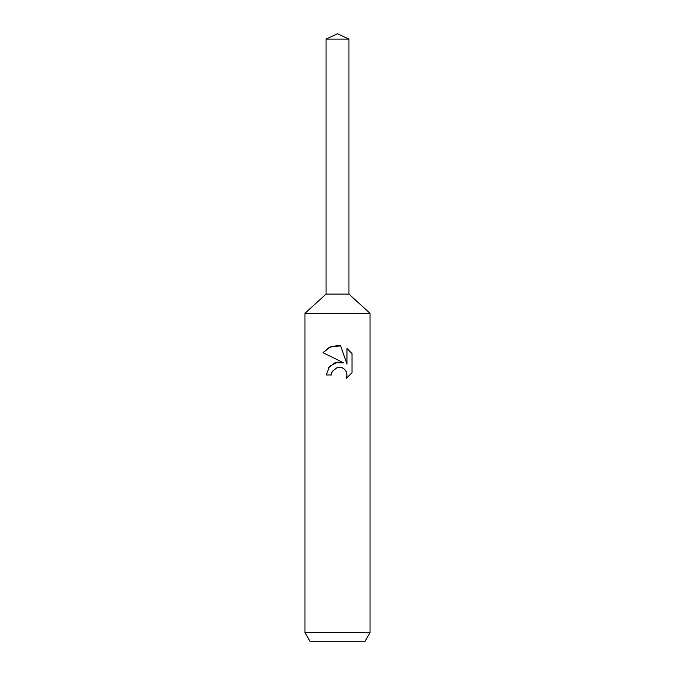 <?xml version="1.0" encoding="UTF-8"?>
<svg xmlns="http://www.w3.org/2000/svg" width="675" height="675" viewBox="0 0 675 675"><rect width="100%" height="100%" fill="white"/><g stroke="black" fill="none" stroke-linecap="round" stroke-linejoin="round"><path stroke-width="1.01" d="M326.059 39.091L348.941 39.091L337.5 33.75L326.059 39.091L326.059 294.106L337.5 294.106L326.059 294.106L304.957 313.318L370.043 313.318L370.043 632.568L304.957 632.568L309.968 641.25L365.032 641.25L370.043 632.568M348.941 39.091L348.941 294.106L337.5 294.106L348.941 294.106L370.043 313.318M337.5 367.31L332.227 371.427L331.4 374.971L326.27 374.971L329.451 366.415L337.5 362.137L343.718 362.888L322.996 352.679L329.257 347.406L337.5 345.524L340.647 345.87L346.975 364.087L346.975 348.477L352.004 353.565L352.004 372.819L346.174 378.405L347.001 374.92L346.402 371.933L344.723 369.411L342.2 367.723L337.5 367.31L341.373 367.428M331.4 374.971L331.923 372.111M346.174 378.405L352.004 372.819M343.718 362.888L335.078 362.686L328.278 367.985M332.227 371.427L337.475 367.318M352.004 353.565L346.975 348.477M340.647 345.87L330.708 346.756L322.996 352.679M304.957 313.318L304.957 632.568"/></g></svg>
